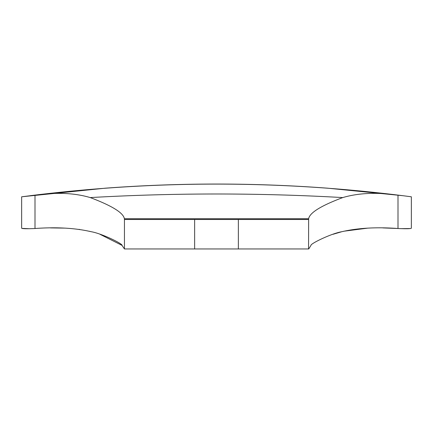 <?xml version="1.0" encoding="UTF-8"?>
<svg xmlns="http://www.w3.org/2000/svg" width="433" height="433" viewBox="0 0 433 433"><rect width="100%" height="100%" fill="white"/><g stroke="black" fill="none" stroke-linecap="round" stroke-linejoin="round"><path stroke-width="0.65" d="M194.639 219.499L194.639 248.959L308.556 248.959L308.637 218.735L124.363 218.735L124.444 219.499L308.556 219.499M35.003 228.51C26.743 228.878 22.294 228.786 21.65 228.218L21.65 196.793L35.003 195.137L35.003 228.51C56.398 226.941 75.082 228.002 91.054 231.687L89.214 231.227M310.986 245.381L308.74 248.959L310.986 245.381C310.033 243.925 331.104 233.501 341.946 231.687C357.815 228.007 376.499 226.946 397.997 228.51C406.241 228.884 410.69 228.786 411.35 228.218L411.101 228.397M411.35 196.793L411.35 228.218L411.35 196.793L402.787 195.689L411.35 196.793M382.896 227.915L397.997 228.51L397.997 195.137L402.787 195.689L327.732 188.187A1495.479 1495.479 0 0 0 105.268 188.187L21.65 196.793L21.65 228.218M29.736 228.721L21.904 228.397M410.365 228.537L400.747 228.646M30.213 195.689C154.668 180.236 278.857 180.236 402.787 195.689M194.639 248.959L124.444 248.959L124.444 219.499M124.444 248.959L122.014 245.381C123.048 243.968 101.787 233.457 91.054 231.687M238.361 219.499L238.361 248.959M79.748 229.468L78.963 229.36M64.972 228.121L50.477 227.91M122.009 245.376L99.98 234.291M341.502 231.801L333.026 234.291M367.779 228.131L343.791 231.227M397.997 195.137C376.916 192.122 358.502 192.939 342.763 197.578C321.021 205.724 309.644 212.776 308.637 218.735M124.363 218.735C123.448 212.874 112.071 205.821 90.237 197.578C74.595 192.945 56.187 192.128 35.003 195.137M342.763 197.578C258.625 192.804 174.45 192.804 90.237 197.578"/></g></svg>
